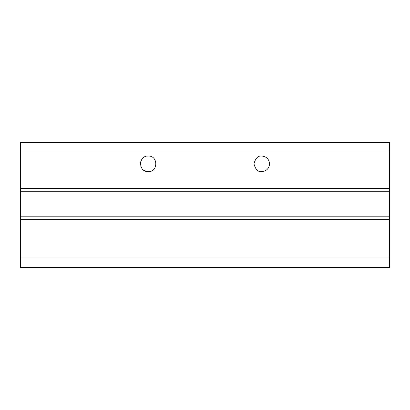 <?xml version="1.0" encoding="UTF-8"?>
<svg xmlns="http://www.w3.org/2000/svg" width="410" height="410" viewBox="0 0 410 410"><rect width="100%" height="100%" fill="white"/><g stroke="black" fill="none" stroke-linecap="round" stroke-linejoin="round"><path stroke-width="0.61" d="M261.77 156.036C266.474 156.533 269.078 159.136 269.575 163.841C269.078 168.551 266.474 171.149 261.77 171.647C266.474 171.149 269.078 168.551 269.575 163.841C269.078 159.136 266.474 156.533 261.77 156.036C258.08 155.595 255.476 158.193 253.964 163.841C255.476 169.489 258.08 172.092 261.77 171.647M389.5 219.652L389.5 151.07L20.5 151.07L20.5 267.448L389.5 267.448L389.5 219.652L20.5 219.652M20.5 151.07L20.5 142.552L389.5 142.552L389.5 151.07M148.102 171.647L144.264 170.565M143.331 169.919L143.008 169.643M141.301 167.439L141.091 167.003M140.897 166.511L140.686 165.85M140.558 162.416L140.927 161.094M141.137 160.587L141.675 159.603M142.05 159.075L142.367 158.69M144.638 156.912L144.925 156.774M145.478 156.538L145.95 156.379M147.164 156.107L148.23 156.036C158.301 155.554 158.301 172.133 148.23 171.647C138.16 172.133 138.16 155.554 148.23 156.036M20.5 257.019L389.5 257.019M389.5 191.27L20.5 191.27M20.5 216.818L389.5 216.818M20.5 188.431L389.5 188.431"/></g></svg>
